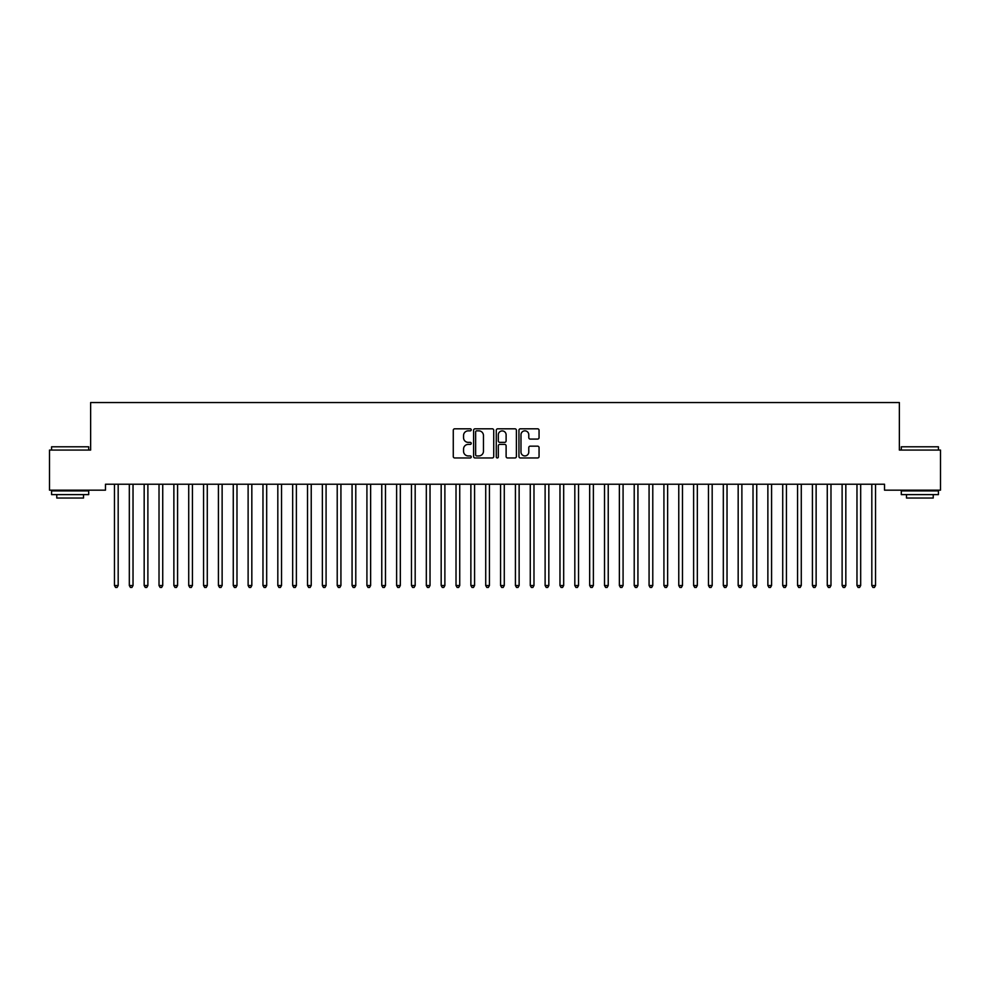 <?xml version="1.0" encoding="UTF-8"?>
<svg xmlns="http://www.w3.org/2000/svg" width="990" height="990" viewBox="0 0 990 990"><rect width="100%" height="100%" fill="white"/><g stroke="black" fill="none" stroke-linecap="round" stroke-linejoin="round"><path stroke-width="1.49" d="M471.24 429.821A1.015 1.015 0 0 0 470.225 428.806L454.732 428.806A1.46 1.46 0 0 0 453.272 430.266L453.272 456.501A1.46 1.46 0 0 0 454.732 457.962L470.225 457.962A1.015 1.015 0 0 0 471.24 456.935A1.015 1.015 0 0 0 470.225 455.92L468.221 455.92A4.665 4.665 0 0 1 463.555 451.254L463.555 449.064A4.665 4.665 0 0 1 468.221 444.399L470.225 444.399A1.015 1.015 0 0 0 471.24 443.384A1.015 1.015 0 0 0 470.225 442.357L468.221 442.357A4.665 4.665 0 0 1 463.555 437.691L463.555 435.513A4.665 4.665 0 0 1 468.221 430.848L470.225 430.848A1.015 1.015 0 0 0 471.24 429.821M537.595 439.077A1.46 1.46 0 0 0 539.055 437.63L539.055 430.266A1.46 1.46 0 0 0 537.595 428.806L520.394 428.806A1.46 1.46 0 0 0 518.946 430.266L518.946 456.501A1.46 1.46 0 0 0 520.394 457.962L537.595 457.962A1.46 1.46 0 0 0 539.055 456.501L539.055 447.604A1.46 1.46 0 0 0 537.595 446.156L530.244 446.156A1.46 1.46 0 0 0 528.784 447.604L528.784 452.022A3.898 3.898 0 0 1 524.886 455.92A3.898 3.898 0 0 1 520.988 452.022L520.988 434.746A3.898 3.898 0 0 1 524.886 430.848A3.898 3.898 0 0 1 528.784 434.746L528.784 437.63A1.46 1.46 0 0 0 530.244 439.077L537.595 439.077M884.515 484.221L105.484 484.221L105.484 490.161L49.5 490.161L49.5 450.066L90.635 450.066L90.635 402.546L899.365 402.546L899.365 450.066L940.5 450.066L940.5 490.161L884.515 490.161L884.515 484.221M493.725 430.266A1.46 1.46 0 0 0 492.265 428.806L475.064 428.806A1.46 1.46 0 0 0 473.604 430.266L473.604 456.501A1.46 1.46 0 0 0 475.064 457.962L492.265 457.962A1.46 1.46 0 0 0 493.725 456.501L493.725 430.266M497.735 428.806L514.936 428.806A1.46 1.46 0 0 1 516.396 430.266L516.396 456.501A1.46 1.46 0 0 1 514.936 457.962L507.573 457.962A1.46 1.46 0 0 1 506.113 456.501L506.113 445.859A1.46 1.46 0 0 0 504.653 444.399L499.777 444.399A1.46 1.46 0 0 0 498.317 445.859L498.317 456.935A1.015 1.015 0 0 1 497.302 457.962A1.015 1.015 0 0 1 496.275 456.935L496.275 430.266A1.46 1.46 0 0 1 497.735 428.806M476.673 430.848A1.015 1.015 0 0 0 475.646 431.863L475.646 454.893A1.015 1.015 0 0 0 476.673 455.92L478.789 455.92A4.665 4.665 0 0 0 483.454 451.254L483.454 435.513A4.665 4.665 0 0 0 478.789 430.848L476.673 430.848M506.113 434.82A3.898 3.898 0 0 0 502.215 430.922A3.898 3.898 0 0 0 498.317 434.82L498.317 440.909A1.46 1.46 0 0 0 499.777 442.357L504.653 442.357A1.46 1.46 0 0 0 506.113 440.909L506.113 434.82M114.357 484.432A1.485 1.485 -179.6 0 1 114.469 484.989A1.485 1.485 179.6 0 0 114.357 484.432L114.271 484.221M118.379 484.221L118.293 484.432A1.485 1.485 179.6 0 0 118.181 484.989L118.181 585.523L114.469 585.523L114.469 484.989M118.181 585.523L117.067 587.454L115.583 587.454L114.469 585.523M129.207 484.432A1.485 1.485 -179.6 0 1 129.319 484.989A1.485 1.485 179.6 0 0 129.207 484.432L129.121 484.221M144.057 484.432A1.485 1.485 -179.6 0 1 144.169 484.989A1.485 1.485 179.6 0 0 144.057 484.432L143.971 484.221M133.229 484.221L133.143 484.432A1.485 1.485 179.6 0 0 133.031 484.989L133.031 585.523L129.319 585.523L129.319 484.989M133.031 585.523L131.917 587.454L130.433 587.454L129.319 585.523M148.079 484.221L147.993 484.432A1.485 1.485 179.6 0 0 147.881 484.989L147.881 585.523L144.169 585.523L144.169 484.989M147.881 585.523L146.767 587.454L145.282 587.454L144.169 585.523M51.579 446.799L88.704 446.799L51.579 446.799L51.579 450.066M88.704 494.616L51.579 494.616L51.579 490.904L88.704 490.904L88.704 494.616M83.507 494.616L83.507 498.032L56.777 498.032L56.777 494.616M901.296 446.799L938.421 446.799L901.296 446.799L901.296 450.066M938.421 494.616L901.296 494.616L901.296 490.904L938.421 490.904L938.421 494.616M933.224 494.616L933.224 498.032L906.494 498.032L906.494 494.616M158.907 484.432A1.485 1.485 -179.6 0 1 159.019 484.989A1.485 1.485 179.6 0 0 158.907 484.432L158.821 484.221M173.757 484.432A1.485 1.485 -179.6 0 1 173.869 484.989A1.485 1.485 179.6 0 0 173.757 484.432L173.671 484.221M162.929 484.221L162.843 484.432A1.485 1.485 179.6 0 0 162.731 484.989L162.731 585.523L159.019 585.523L159.019 484.989M162.731 585.523L161.618 587.454L160.133 587.454L159.019 585.523M177.779 484.221L177.693 484.432A1.485 1.485 179.6 0 0 177.581 484.989L177.581 585.523L173.869 585.523L173.869 484.989M177.581 585.523L176.468 587.454L174.983 587.454L173.869 585.523M188.607 484.432A1.485 1.485 -179.6 0 1 188.719 484.989A1.485 1.485 179.6 0 0 188.607 484.432L188.521 484.221M192.629 484.221L192.543 484.432A1.485 1.485 179.6 0 0 192.431 484.989L192.431 585.523L188.719 585.523L188.719 484.989M192.431 585.523L191.317 587.454L189.833 587.454L188.719 585.523M203.457 484.432A1.485 1.485 -179.6 0 1 203.569 484.989A1.485 1.485 179.6 0 0 203.457 484.432L203.371 484.221M207.479 484.221L207.393 484.432A1.485 1.485 179.6 0 0 207.281 484.989L207.281 585.523L203.569 585.523L203.569 484.989M207.281 585.523L206.167 587.454L204.683 587.454L203.569 585.523M218.307 484.432A1.485 1.485 -179.6 0 1 218.419 484.989A1.485 1.485 179.6 0 0 218.307 484.432L218.221 484.221M222.329 484.221L222.243 484.432A1.485 1.485 179.6 0 0 222.131 484.989L222.131 585.523L218.419 585.523L218.419 484.989M222.131 585.523L221.018 587.454L219.533 587.454L218.419 585.523M233.157 484.432A1.485 1.485 -179.6 0 1 233.269 484.989A1.485 1.485 179.6 0 0 233.157 484.432L233.071 484.221M237.179 484.221L237.093 484.432A1.485 1.485 179.6 0 0 236.981 484.989L236.981 585.523L233.269 585.523L233.269 484.989M236.981 585.523L235.868 587.454L234.383 587.454L233.269 585.523M248.007 484.432A1.485 1.485 -179.6 0 1 248.119 484.989A1.485 1.485 179.6 0 0 248.007 484.432L247.921 484.221M252.029 484.221L251.943 484.432A1.485 1.485 179.6 0 0 251.831 484.989L251.831 585.523L248.119 585.523L248.119 484.989M251.831 585.523L250.718 587.454L249.233 587.454L248.119 585.523M262.857 484.432A1.485 1.485 -179.6 0 1 262.969 484.989A1.485 1.485 179.6 0 0 262.857 484.432L262.771 484.221M266.879 484.221L266.793 484.432A1.485 1.485 179.6 0 0 266.681 484.989L266.681 585.523L262.969 585.523L262.969 484.989M266.681 585.523L265.567 587.454L264.083 587.454L262.969 585.523M277.707 484.432A1.485 1.485 -179.6 0 1 277.819 484.989A1.485 1.485 179.6 0 0 277.707 484.432L277.621 484.221M281.729 484.221L281.643 484.432A1.485 1.485 179.6 0 0 281.531 484.989L281.531 585.523L277.819 585.523L277.819 484.989M281.531 585.523L280.418 587.454L278.933 587.454L277.819 585.523M292.557 484.432A1.485 1.485 -179.6 0 1 292.669 484.989A1.485 1.485 179.6 0 0 292.557 484.432L292.471 484.221M296.579 484.221L296.493 484.432A1.485 1.485 179.6 0 0 296.381 484.989L296.381 585.523L292.669 585.523L292.669 484.989M296.381 585.523L295.267 587.454L293.783 587.454L292.669 585.523M307.407 484.432A1.485 1.485 -179.6 0 1 307.519 484.989A1.485 1.485 179.6 0 0 307.407 484.432L307.321 484.221M311.429 484.221L311.343 484.432A1.485 1.485 179.6 0 0 311.231 484.989L311.231 585.523L307.519 585.523L307.519 484.989M311.231 585.523L310.118 587.454L308.632 587.454L307.519 585.523M322.257 484.432A1.485 1.485 -179.6 0 1 322.369 484.989A1.485 1.485 179.6 0 0 322.257 484.432L322.171 484.221M326.279 484.221L326.193 484.432A1.485 1.485 179.6 0 0 326.081 484.989L326.081 585.523L322.369 585.523L322.369 484.989M326.081 585.523L324.968 587.454L323.482 587.454L322.369 585.523M337.107 484.432A1.485 1.485 -179.6 0 1 337.219 484.989A1.485 1.485 179.6 0 0 337.107 484.432L337.021 484.221M341.129 484.221L341.043 484.432A1.485 1.485 179.6 0 0 340.931 484.989L340.931 585.523L337.219 585.523L337.219 484.989M340.931 585.523L339.818 587.454L338.332 587.454L337.219 585.523M351.957 484.432A1.485 1.485 -179.6 0 1 352.069 484.989A1.485 1.485 179.6 0 0 351.957 484.432L351.871 484.221M355.979 484.221L355.893 484.432A1.485 1.485 179.6 0 0 355.781 484.989L355.781 585.523L352.069 585.523L352.069 484.989M355.781 585.523L354.668 587.454L353.183 587.454L352.069 585.523M366.807 484.432A1.485 1.485 -179.6 0 1 366.919 484.989A1.485 1.485 179.6 0 0 366.807 484.432L366.721 484.221M370.829 484.221L370.743 484.432A1.485 1.485 179.6 0 0 370.631 484.989L370.631 585.523L366.919 585.523L366.919 484.989M370.631 585.523L369.518 587.454L368.032 587.454L366.919 585.523M381.657 484.432A1.485 1.485 -179.6 0 1 381.769 484.989A1.485 1.485 179.6 0 0 381.657 484.432L381.571 484.221M385.679 484.221L385.593 484.432A1.485 1.485 179.6 0 0 385.481 484.989L385.481 585.523L381.769 585.523L381.769 484.989M385.481 585.523L384.368 587.454L382.882 587.454L381.769 585.523M396.507 484.432A1.485 1.485 -179.6 0 1 396.619 484.989A1.485 1.485 179.6 0 0 396.507 484.432L396.421 484.221M400.529 484.221L400.443 484.432A1.485 1.485 179.6 0 0 400.331 484.989L400.331 585.523L396.619 585.523L396.619 484.989M400.331 585.523L399.218 587.454L397.732 587.454L396.619 585.523M411.357 484.432A1.485 1.485 -179.6 0 1 411.469 484.989A1.485 1.485 179.6 0 0 411.357 484.432L411.271 484.221M415.379 484.221L415.293 484.432A1.485 1.485 179.6 0 0 415.181 484.989L415.181 585.523L411.469 585.523L411.469 484.989M415.181 585.523L414.068 587.454L412.582 587.454L411.469 585.523M426.207 484.432A1.485 1.485 -179.6 0 1 426.319 484.989A1.485 1.485 179.6 0 0 426.207 484.432L426.121 484.221M430.229 484.221L430.143 484.432A1.485 1.485 179.6 0 0 430.031 484.989L430.031 585.523L426.319 585.523L426.319 484.989M430.031 585.523L428.918 587.454L427.433 587.454L426.319 585.523M441.057 484.432A1.485 1.485 -179.6 0 1 441.169 484.989A1.485 1.485 179.6 0 0 441.057 484.432L440.971 484.221M445.079 484.221L444.993 484.432A1.485 1.485 179.6 0 0 444.881 484.989L444.881 585.523L441.169 585.523L441.169 484.989M444.881 585.523L443.768 587.454L442.282 587.454L441.169 585.523M455.907 484.432A1.485 1.485 -179.6 0 1 456.019 484.989A1.485 1.485 179.6 0 0 455.907 484.432L455.821 484.221M459.929 484.221L459.843 484.432A1.485 1.485 179.6 0 0 459.731 484.989L459.731 585.523L456.019 585.523L456.019 484.989M459.731 585.523L458.618 587.454L457.132 587.454L456.019 585.523M470.757 484.432A1.485 1.485 -179.6 0 1 470.869 484.989A1.485 1.485 179.6 0 0 470.757 484.432L470.671 484.221M474.779 484.221L474.693 484.432A1.485 1.485 179.6 0 0 474.581 484.989L474.581 585.523L470.869 585.523L470.869 484.989M474.581 585.523L473.468 587.454L471.983 587.454L470.869 585.523M485.607 484.432A1.485 1.485 -179.6 0 1 485.719 484.989A1.485 1.485 179.6 0 0 485.607 484.432L485.521 484.221M489.629 484.221L489.543 484.432A1.485 1.485 179.6 0 0 489.431 484.989L489.431 585.523L485.719 585.523L485.719 484.989M489.431 585.523L488.318 587.454L486.832 587.454L485.719 585.523M500.457 484.432A1.485 1.485 -179.6 0 1 500.569 484.989A1.485 1.485 179.6 0 0 500.457 484.432L500.371 484.221M504.479 484.221L504.393 484.432A1.485 1.485 179.6 0 0 504.281 484.989L504.281 585.523L500.569 585.523L500.569 484.989M504.281 585.523L503.168 587.454L501.683 587.454L500.569 585.523M515.307 484.432A1.485 1.485 -179.6 0 1 515.419 484.989A1.485 1.485 179.6 0 0 515.307 484.432L515.221 484.221M519.329 484.221L519.243 484.432A1.485 1.485 179.6 0 0 519.131 484.989L519.131 585.523L515.419 585.523L515.419 484.989M519.131 585.523L518.018 587.454L516.533 587.454L515.419 585.523M530.157 484.432A1.485 1.485 -179.6 0 1 530.269 484.989A1.485 1.485 179.6 0 0 530.157 484.432L530.071 484.221M534.179 484.221L534.093 484.432A1.485 1.485 179.6 0 0 533.981 484.989L533.981 585.523L530.269 585.523L530.269 484.989M533.981 585.523L532.868 587.454L531.382 587.454L530.269 585.523M545.007 484.432A1.485 1.485 -179.6 0 1 545.119 484.989A1.485 1.485 179.6 0 0 545.007 484.432L544.921 484.221M549.029 484.221L548.943 484.432A1.485 1.485 179.6 0 0 548.831 484.989L548.831 585.523L545.119 585.523L545.119 484.989M548.831 585.523L547.718 587.454L546.232 587.454L545.119 585.523M559.857 484.432A1.485 1.485 -179.6 0 1 559.969 484.989A1.485 1.485 179.6 0 0 559.857 484.432L559.771 484.221M563.879 484.221L563.793 484.432A1.485 1.485 179.6 0 0 563.681 484.989L563.681 585.523L559.969 585.523L559.969 484.989M563.681 585.523L562.567 587.454L561.082 587.454L559.969 585.523M574.707 484.432A1.485 1.485 -179.6 0 1 574.819 484.989A1.485 1.485 179.6 0 0 574.707 484.432L574.621 484.221M578.729 484.221L578.643 484.432A1.485 1.485 179.6 0 0 578.531 484.989L578.531 585.523L574.819 585.523L574.819 484.989M578.531 585.523L577.418 587.454L575.933 587.454L574.819 585.523M589.557 484.432A1.485 1.485 -179.6 0 1 589.669 484.989A1.485 1.485 179.6 0 0 589.557 484.432L589.471 484.221M593.579 484.221L593.493 484.432A1.485 1.485 179.6 0 0 593.381 484.989L593.381 585.523L589.669 585.523L589.669 484.989M593.381 585.523L592.268 587.454L590.783 587.454L589.669 585.523M604.407 484.432A1.485 1.485 -179.6 0 1 604.519 484.989A1.485 1.485 179.6 0 0 604.407 484.432L604.321 484.221M608.429 484.221L608.343 484.432A1.485 1.485 179.6 0 0 608.231 484.989L608.231 585.523L604.519 585.523L604.519 484.989M608.231 585.523L607.118 587.454L605.633 587.454L604.519 585.523M619.257 484.432A1.485 1.485 -179.6 0 1 619.369 484.989A1.485 1.485 179.6 0 0 619.257 484.432L619.171 484.221M623.279 484.221L623.193 484.432A1.485 1.485 179.6 0 0 623.081 484.989L623.081 585.523L619.369 585.523L619.369 484.989M623.081 585.523L621.968 587.454L620.482 587.454L619.369 585.523M634.107 484.432A1.485 1.485 -179.6 0 1 634.219 484.989A1.485 1.485 179.6 0 0 634.107 484.432L634.021 484.221M638.129 484.221L638.043 484.432A1.485 1.485 179.6 0 0 637.931 484.989L637.931 585.523L634.219 585.523L634.219 484.989M637.931 585.523L636.817 587.454L635.332 587.454L634.219 585.523M648.957 484.432A1.485 1.485 -179.6 0 1 649.069 484.989A1.485 1.485 179.6 0 0 648.957 484.432L648.871 484.221M652.979 484.221L652.893 484.432A1.485 1.485 179.6 0 0 652.781 484.989L652.781 585.523L649.069 585.523L649.069 484.989M652.781 585.523L651.668 587.454L650.183 587.454L649.069 585.523M663.807 484.432A1.485 1.485 -179.6 0 1 663.919 484.989A1.485 1.485 179.6 0 0 663.807 484.432L663.721 484.221M667.829 484.221L667.743 484.432A1.485 1.485 179.6 0 0 667.631 484.989L667.631 585.523L663.919 585.523L663.919 484.989M667.631 585.523L666.518 587.454L665.033 587.454L663.919 585.523M678.657 484.432A1.485 1.485 -179.6 0 1 678.769 484.989A1.485 1.485 179.6 0 0 678.657 484.432L678.571 484.221M682.679 484.221L682.593 484.432A1.485 1.485 179.6 0 0 682.481 484.989L682.481 585.523L678.769 585.523L678.769 484.989M682.481 585.523L681.368 587.454L679.883 587.454L678.769 585.523M693.507 484.432A1.485 1.485 -179.6 0 1 693.619 484.989A1.485 1.485 179.6 0 0 693.507 484.432L693.421 484.221M697.529 484.221L697.443 484.432A1.485 1.485 179.6 0 0 697.331 484.989L697.331 585.523L693.619 585.523L693.619 484.989M697.331 585.523L696.218 587.454L694.732 587.454L693.619 585.523M708.357 484.432A1.485 1.485 -179.6 0 1 708.469 484.989A1.485 1.485 179.6 0 0 708.357 484.432L708.271 484.221M712.379 484.221L712.293 484.432A1.485 1.485 179.6 0 0 712.181 484.989L712.181 585.523L708.469 585.523L708.469 484.989M712.181 585.523L711.068 587.454L709.582 587.454L708.469 585.523M723.207 484.432A1.485 1.485 -179.6 0 1 723.319 484.989A1.485 1.485 179.6 0 0 723.207 484.432L723.121 484.221M727.229 484.221L727.143 484.432A1.485 1.485 179.6 0 0 727.031 484.989L727.031 585.523L723.319 585.523L723.319 484.989M727.031 585.523L725.918 587.454L724.433 587.454L723.319 585.523M738.057 484.432A1.485 1.485 -179.6 0 1 738.169 484.989A1.485 1.485 179.6 0 0 738.057 484.432L737.971 484.221M742.079 484.221L741.993 484.432A1.485 1.485 179.6 0 0 741.881 484.989L741.881 585.523L738.169 585.523L738.169 484.989M741.881 585.523L740.768 587.454L739.283 587.454L738.169 585.523M752.907 484.432A1.485 1.485 -179.6 0 1 753.019 484.989A1.485 1.485 179.6 0 0 752.907 484.432L752.821 484.221M756.929 484.221L756.843 484.432A1.485 1.485 179.6 0 0 756.731 484.989L756.731 585.523L753.019 585.523L753.019 484.989M756.731 585.523L755.618 587.454L754.133 587.454L753.019 585.523M767.757 484.432A1.485 1.485 -179.6 0 1 767.869 484.989A1.485 1.485 179.6 0 0 767.757 484.432L767.671 484.221M771.779 484.221L771.693 484.432A1.485 1.485 179.6 0 0 771.581 484.989L771.581 585.523L767.869 585.523L767.869 484.989M771.581 585.523L770.468 587.454L768.982 587.454L767.869 585.523M782.607 484.432A1.485 1.485 -179.6 0 1 782.719 484.989A1.485 1.485 179.6 0 0 782.607 484.432L782.521 484.221M786.629 484.221L786.543 484.432A1.485 1.485 179.6 0 0 786.431 484.989L786.431 585.523L782.719 585.523L782.719 484.989M786.431 585.523L785.318 587.454L783.832 587.454L782.719 585.523M797.457 484.432A1.485 1.485 -179.6 0 1 797.569 484.989A1.485 1.485 179.6 0 0 797.457 484.432L797.371 484.221M801.479 484.221L801.393 484.432A1.485 1.485 179.6 0 0 801.281 484.989L801.281 585.523L797.569 585.523L797.569 484.989M801.281 585.523L800.168 587.454L798.683 587.454L797.569 585.523M812.307 484.432A1.485 1.485 -179.6 0 1 812.419 484.989A1.485 1.485 179.6 0 0 812.307 484.432L812.221 484.221M816.329 484.221L816.243 484.432A1.485 1.485 179.6 0 0 816.131 484.989L816.131 585.523L812.419 585.523L812.419 484.989M816.131 585.523L815.018 587.454L813.533 587.454L812.419 585.523M827.157 484.432A1.485 1.485 -179.6 0 1 827.269 484.989A1.485 1.485 179.6 0 0 827.157 484.432L827.071 484.221M831.179 484.221L831.093 484.432A1.485 1.485 179.6 0 0 830.981 484.989L830.981 585.523L827.269 585.523L827.269 484.989M830.981 585.523L829.868 587.454L828.383 587.454L827.269 585.523M842.007 484.432A1.485 1.485 -179.6 0 1 842.119 484.989A1.485 1.485 179.6 0 0 842.007 484.432L841.921 484.221M846.029 484.221L845.943 484.432A1.485 1.485 179.6 0 0 845.831 484.989L845.831 585.523L842.119 585.523L842.119 484.989M845.831 585.523L844.718 587.454L843.232 587.454L842.119 585.523M856.857 484.432A1.485 1.485 -179.6 0 1 856.969 484.989A1.485 1.485 179.6 0 0 856.857 484.432L856.771 484.221M860.879 484.221L860.793 484.432A1.485 1.485 179.6 0 0 860.681 484.989L860.681 585.523L856.969 585.523L856.969 484.989M860.681 585.523L859.568 587.454L858.082 587.454L856.969 585.523M871.707 484.432A1.485 1.485 -179.6 0 1 871.819 484.989A1.485 1.485 179.6 0 0 871.707 484.432L871.621 484.221M875.729 484.221L875.643 484.432A1.485 1.485 179.6 0 0 875.531 484.989L875.531 585.523L871.819 585.523L871.819 484.989M875.531 585.523L874.418 587.454L872.933 587.454L871.819 585.523M88.704 450.066L88.704 446.799M80.24 490.904L80.24 490.161M60.044 490.904L60.044 490.161M938.421 450.066L938.421 446.799M929.957 490.904L929.957 490.161M909.76 490.904L909.76 490.161"/></g></svg>
